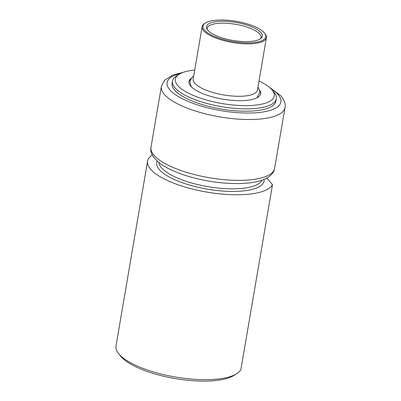 <?xml version="1.0" encoding="UTF-8"?>
<svg xmlns="http://www.w3.org/2000/svg" width="401" height="401" viewBox="0 0 401 401"><rect width="100%" height="100%" fill="white"/><g stroke="black" fill="none" stroke-linecap="round" stroke-linejoin="round"><path stroke-width="0.6" d="M259.783 90.275A36.371 11.719 -170.3 0 1 260.65 93.739A36.371 11.719 -170.3 0 1 222.826 99.162A36.371 11.719 -170.3 0 1 188.946 81.483A36.371 11.719 -170.3 0 1 190.916 78.506M259.011 80.992A50.165 16.165 -170.3 0 1 272.224 90.13A50.165 16.165 -170.3 0 1 222.074 103.543A50.165 16.165 -170.3 0 1 179.232 74.235A50.165 16.165 -170.3 0 1 194.726 70.005M272.224 90.13L274.194 92.601A52.676 16.977 -170.3 0 1 276.319 98.826A52.676 16.977 -170.3 0 1 221.537 106.681A52.676 16.977 -170.3 0 1 172.475 81.077A52.676 16.977 -170.3 0 1 176.55 75.909L179.232 74.235M172.475 81.077L172.079 83.413A52.676 16.977 9.7 0 0 174.701 90.23A52.676 16.977 9.7 0 0 230.961 110.395A52.676 16.977 9.7 0 0 275.918 101.167L276.319 98.826M147.598 161.132L115.989 346.038A63.709 20.531 9.7 0 0 118.566 353.567A63.709 20.531 9.7 0 0 175.332 377.01A63.709 20.531 9.7 0 0 236.66 373.757A63.709 20.531 9.7 0 0 240.896 369.547L272.5 184.64A63.709 20.531 -170.3 0 1 203.683 191.523A63.709 20.531 -170.3 0 1 147.598 161.132A63.709 20.531 -170.3 0 1 152.34 155.002M236.66 373.757L233.983 375.426A61.203 19.724 -170.3 0 1 175.067 378.554A61.203 19.724 -170.3 0 1 120.536 356.033L118.566 353.567M266.755 178.104L272.5 184.64M225.502 21.308A28.336 9.133 -170.3 0 1 256.079 28.902A28.336 9.133 -170.3 0 1 258.59 39.779A28.336 9.133 -170.3 0 1 232.861 40.436A28.336 9.133 -170.3 0 1 208.816 31.268A28.336 9.133 -170.3 0 1 225.502 21.308M244.404 42.822A31.854 10.266 9.7 0 0 264.515 33.037A31.854 10.266 9.7 0 0 224.4 20.05A31.854 10.266 9.7 0 0 205.467 22.947A31.854 10.266 9.7 0 0 211.307 34.967A31.854 10.266 9.7 0 0 244.404 42.822M264.515 33.037L265.106 33.779A32.606 10.506 -170.3 0 1 266.424 37.634A32.606 10.506 -170.3 0 1 244.52 43.794A32.606 10.506 -170.3 0 1 202.139 26.646A32.606 10.506 -170.3 0 1 204.66 23.448L205.467 22.947M202.139 26.646L193.177 79.082A32.606 10.506 9.7 0 0 235.557 96.23A32.606 10.506 9.7 0 0 257.457 90.07L266.424 37.634M257.858 96.917A34.366 11.073 -170.3 0 1 257.437 97.543M190.716 86.135A34.366 11.073 -170.3 0 1 190.53 85.408M259.978 91.222A36.371 11.719 -170.3 0 1 260.6 93.969M188.916 81.719A36.371 11.719 -170.3 0 1 190.415 79.333M161.387 86.405A62.706 20.21 -170.3 0 0 219.793 116.891A62.706 20.21 -170.3 0 0 285.011 107.538L274.61 168.39A62.706 20.21 -170.3 0 1 209.392 177.743A62.706 20.21 -170.3 0 1 150.987 147.262L161.387 86.405L164.58 80.21L173.147 74.917L183.202 72.37M271.171 88.942A57.689 18.591 -170.3 0 1 277.993 94.546A57.689 18.591 -170.3 0 1 213.212 109.137A57.689 18.591 -170.3 0 1 180.62 73.463M261.968 180.199A52.426 16.892 -170.3 0 1 207.868 186.65A52.426 16.892 -170.3 0 1 158.986 162.595M264.089 179.387A54.431 17.539 -170.3 0 1 207.442 189.157A54.431 17.539 -170.3 0 1 157.252 161.127M208.816 31.268C207.593 30.05 207.031 29.223 207.127 28.797A27.358 8.817 -170.3 0 1 225.547 23.203A27.358 8.817 -170.3 0 1 261.001 38.005C260.951 38.441 260.144 39.032 258.59 39.779M285.011 107.538C285.903 104.455 284.555 100.581 280.961 95.914L269.096 87.052M274.61 168.39C274.043 173.047 270.124 176.876 262.845 179.884C259.186 181.242 254.886 182.229 249.948 182.831C237.813 184.239 224.079 183.658 208.756 181.087C193.467 178.415 180.35 174.4 169.397 169.047C165.001 166.861 161.317 164.535 158.34 162.069C152.4 156.761 149.949 151.824 150.987 147.262M191.548 87.012L191.041 86.3L189.798 81.208L192.5 76.842L193.703 76M257.988 86.987L260.023 91.644L257.252 97.448L256.369 98.085"/></g></svg>
